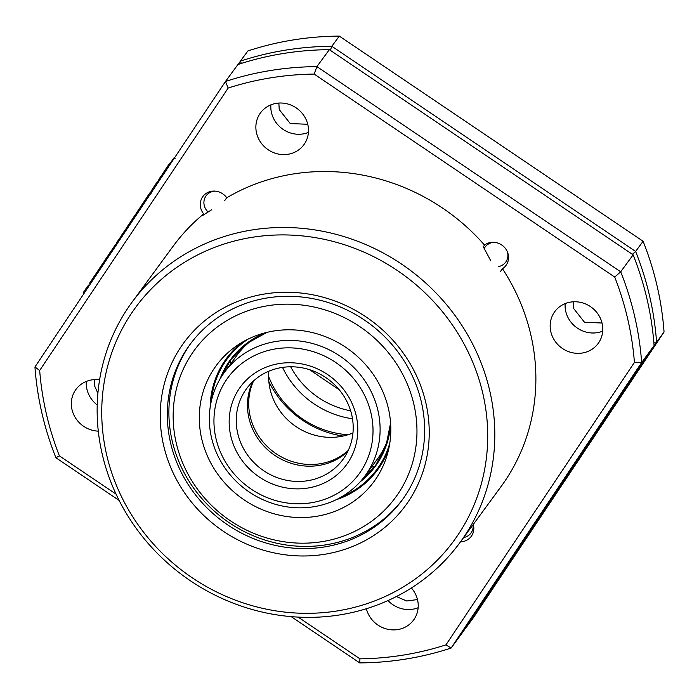 <?xml version="1.0" encoding="UTF-8"?>
<svg xmlns="http://www.w3.org/2000/svg" width="699" height="699" viewBox="0 0 699 699"><rect width="100%" height="100%" fill="white"/><g stroke="black" fill="none" stroke-linecap="round" stroke-linejoin="round"><path stroke-width="1.05" d="M116.646 243.095L114.968 245.611M150.696 192.618L150.364 193.099M152.303 189.665L150.486 192.478L151.482 193.142M159.04 179.573L157.581 181.749M175.056 158.463L174.06 157.791L170.512 162.718M169.577 165.244L168.695 164.641L169.368 163.68L170.233 164.265M168.695 164.641L167.699 166.135L168.581 166.738M169.464 163.749L170.294 162.57L171.028 163.068M163.085 173.09L163.977 173.632M163.103 173.037L163.374 172.609L164.256 173.212M163.374 172.609L163.898 171.814L164.789 172.417M163.898 171.814L164.964 172.146M164.082 171.543L164.684 170.652L165.567 171.246M164.684 170.652L165.698 171.054M166.746 169.481L165.855 168.887L164.964 170.224L165.846 170.827M165.855 168.887L167.76 166.179M158.848 179.442L159.94 179.678M159.057 179.084L159.59 178.28L160.473 178.883M159.59 178.28L160.578 178.726M159.687 178.131L160.254 177.284L161.137 177.878M160.254 177.284L160.84 176.41L161.722 177.004M160.84 176.41L161.443 175.554L162.308 176.131L161.504 175.589L162.884 173.527L163.688 174.068M152.976 190.119L152.094 189.516L155.816 183.933L156.454 183.024L157.319 183.61M156.55 183.086L157.52 181.714L158.254 182.203M155.816 183.933L156.698 184.536M148.485 196.847L147.576 196.236L148.101 195.449L149.333 193.658L150.215 194.261M148.101 195.449L149.009 196.07M149.333 193.658L149.935 192.802L150.792 193.387M147.62 198.14L146.738 197.537L147.402 196.594L148.267 197.179M146.738 197.537L145.733 199.049L146.615 199.643M142.36 206.022L141.486 205.436L142.343 206.048M141.486 205.436L142.447 205.89M141.574 205.305L141.897 204.79L142.788 205.392M141.897 204.79L142.439 203.977L143.33 204.58M142.439 203.977L142.989 203.164L143.872 203.758M142.989 203.164L143.583 202.282L144.457 202.876M143.583 202.282L144.212 201.347L145.086 201.932M144.212 201.347L145.287 201.635M144.413 201.05L144.973 200.246L145.829 200.831M144.973 200.246L145.453 199.547L146.301 200.115M145.453 199.547L145.776 199.084M137.493 213.317L136.611 212.723L137.371 213.501M136.611 212.723L136.943 212.216L137.825 212.819M136.943 212.216L137.467 211.43L138.35 212.033M137.467 211.43L137.965 210.687L138.848 211.29M137.965 210.687L138.551 209.814L139.433 210.408M138.551 209.814L139.18 208.896L140.053 209.482M139.18 208.896L140.141 209.359M139.267 208.765L139.739 208.084L140.595 208.669M139.739 208.084L140.211 207.385L141.067 207.961M140.211 207.385L140.709 206.677L141.548 207.245M140.709 206.677L141.224 205.943L142.046 206.502M141.25 205.96L141.556 205.515M134.933 217.153L134.051 216.559L133.142 217.913L134.033 218.507M134.051 216.559L136.087 213.658L136.899 214.209M136.087 213.658L137.126 213.868M136.322 213.317L137.205 213.754M132.268 221.146L131.386 220.552L130.495 221.889L131.377 222.483M131.386 220.552L132.74 218.612L133.579 219.18M132.74 218.612L133.701 218.997M132.871 218.429L133.203 217.948M127.026 229.001L126.152 228.416L127.017 229.019M126.152 228.416L127.113 228.87M126.239 228.276L126.58 227.752L127.463 228.355M126.58 227.752L127.104 226.957L127.996 227.551M127.104 226.957L127.541 226.31L128.424 226.904M127.541 226.31L128.127 225.436L129.009 226.03M128.127 225.436L128.756 224.51L129.63 225.104M128.756 224.51L129.271 223.75L130.136 224.335M129.271 223.75L129.787 223.016L130.643 223.593M129.787 223.016L130.232 222.361L131.08 222.929M130.259 222.378L130.556 221.933M122.037 236.48L121.049 236.061L121.923 236.655M121.163 235.886L121.504 235.353L122.386 235.947M121.504 235.353L122.072 234.506L122.954 235.109M122.072 234.506L123.199 234.733M122.316 234.139L122.902 233.265L123.784 233.859M122.902 233.265L123.531 232.33L124.413 232.924M123.531 232.33L123.941 231.727L124.815 232.313M123.941 231.727L124.483 230.95L125.339 231.526M124.483 230.95L124.955 230.259L125.803 230.827M124.972 230.268L125.243 229.857L126.073 230.425M125.243 229.857L126.135 230.338M125.296 229.779L125.741 229.15L126.563 229.7M125.741 229.15L126.781 229.368M125.977 228.826L126.807 229.333M118.288 242.099L117.406 241.504L116.436 242.955L117.318 243.549M117.406 241.504L121.163 236.14M110.914 253.152L110.031 252.549L109.131 253.894L110.023 254.488M110.031 252.549L111.525 250.425L112.356 250.985M111.525 250.425L112.609 250.6M111.788 250.041L112.364 249.194L113.186 249.744M112.364 249.194L112.897 248.407L113.71 248.958M112.897 248.407L113.832 248.774M113.02 248.232L113.588 247.385L114.4 247.927M113.588 247.385L114.173 246.52L114.977 247.062M114.173 246.52L114.863 245.532L115.641 246.065M104.99 262.02L104.116 261.426L104.964 262.064M104.116 261.426L105.208 261.697M104.326 261.103L104.859 260.299L105.741 260.893M104.859 260.299L105.977 260.544M105.095 259.941L105.706 259.032L106.589 259.626M105.706 259.032L106.798 259.312M105.925 258.717L106.309 258.141L107.192 258.735M106.3 258.132L107.235 256.734L108.118 257.337M107.235 256.734L108.249 257.136M107.375 256.55L108.467 256.813M107.602 256.227L108.948 254.314L109.769 254.864M100.263 269.106L99.38 268.521L100.149 269.281M99.38 268.521L99.739 267.97L100.621 268.565M99.739 267.97L100.306 267.123L101.189 267.717M100.306 267.123L101.434 267.35M100.551 266.756L101.128 265.891L102.01 266.485M101.128 265.891L101.766 264.947L102.648 265.541M101.766 264.947L102.176 264.344L103.05 264.93M102.176 264.344L102.718 263.558L103.574 264.143M102.718 263.558L103.181 262.885L104.029 263.462M103.199 262.894L104.3 263.051M103.469 262.492L104.361 262.973M103.522 262.405L103.968 261.776L104.789 262.326M95.169 276.743L94.286 276.14L93.395 277.486L94.278 278.08M94.286 276.14L95.641 274.209L96.479 274.777M95.641 274.209L96.602 274.593M95.772 274.025L96.104 273.545M97.834 272.75L96.951 272.147L96.051 273.501L96.934 274.104M96.951 272.147L98.987 269.246L99.8 269.797M98.987 269.246L100.027 269.456M99.223 268.914L100.106 269.342M90.477 283.777L89.594 283.174L90.459 281.88L91.342 282.475M90.459 281.88L93.43 277.643L94.208 278.176M83.985 293.501L83.102 292.907L86.833 287.306L87.471 286.398L88.336 286.983M87.567 286.459L88.537 285.078L89.271 285.576M86.833 287.306L87.716 287.909M241.347 63.417L240.412 61.128L247.874 50.957A310.915 291.037 36.3 0 1 292.776 40.009A310.915 291.037 36.3 0 1 339.295 36.103L331.833 46.274L330.339 50.345M238.21 64.43L240.412 61.128A310.915 291.037 36.3 0 1 285.306 50.179A310.915 291.037 36.3 0 1 331.833 46.274L635.627 251.448A310.915 291.037 36.3 0 1 656.579 342.195L653.827 342.143M170.565 442.799A131.543 123.129 36.3 0 1 189.936 344.59A131.543 123.129 36.3 0 1 267.236 297.94A131.543 123.129 36.3 0 1 421.383 402.047A131.543 123.129 36.3 0 1 402.012 500.257A131.543 123.129 36.3 0 1 324.712 546.906A131.543 123.129 36.3 0 1 170.565 442.799M324.773 554.255A137.52 128.73 -143.7 0 0 425.84 402.816A137.52 128.73 -143.7 0 0 264.685 293.982A137.52 128.73 -143.7 0 0 163.618 445.42A137.52 128.73 -143.7 0 0 324.773 554.255M445.945 644.862L451.126 648.043A310.915 291.037 36.3 0 1 406.224 658.991A310.915 291.037 36.3 0 1 359.705 662.897L359.941 658.842A304.939 285.437 -143.7 0 0 403.673 655.033A304.939 285.437 -143.7 0 0 445.945 644.862L634.421 362.423A304.939 285.437 -143.7 0 0 614.718 277.049L314.166 74.077A304.939 285.437 -143.7 0 0 228.162 88.048L225.471 81.486L237.922 64.526A310.915 291.037 36.3 0 1 282.815 53.578A310.915 291.037 36.3 0 1 329.343 49.664L633.137 254.838L620.695 271.797L316.892 66.623L329.343 49.664M228.162 88.048L39.677 370.496A304.939 285.437 -143.7 0 0 59.389 455.87L55.903 457.731A310.915 291.037 36.3 0 1 34.95 366.984L225.471 81.486A310.915 291.037 36.3 0 1 270.364 70.538A310.915 291.037 36.3 0 1 316.892 66.623L314.166 74.077M251.623 237.398A197.31 184.693 -143.7 0 0 106.615 454.691A197.31 184.693 -143.7 0 0 337.835 610.839A197.31 184.693 -143.7 0 0 482.843 393.546A197.31 184.693 -143.7 0 0 251.623 237.398M251.561 230.041A203.287 190.294 -143.7 0 0 132.094 302.134A203.287 190.294 -143.7 0 0 131.534 521.646A203.287 190.294 -143.7 0 0 340.387 614.805A203.287 190.294 -143.7 0 0 459.855 542.712A203.287 190.294 -143.7 0 0 460.414 323.2A203.287 190.294 -143.7 0 0 251.561 230.041M473.267 524.433A14.95 13.989 36.3 0 1 471.266 536.351A14.95 13.989 36.3 0 1 462.476 541.646A14.95 13.989 36.3 0 1 460.501 541.83M224.65 200.639L226.747 197.773A203.287 190.294 36.3 0 1 292.636 174.077A203.287 190.294 36.3 0 1 484.529 245.078L483.289 246.773L490.82 260.858M132.094 302.134L173.169 246.17A203.287 190.294 36.3 0 1 203.697 213.92A14.95 13.989 36.3 0 1 202.841 196.568A14.95 13.989 36.3 0 1 211.622 191.264A14.95 13.989 36.3 0 1 226.747 197.773M484.529 245.078A14.95 13.989 36.3 0 1 508.182 254.296A14.95 13.989 36.3 0 1 505.98 265.454A14.95 13.989 36.3 0 1 502.485 268.739A203.287 190.294 36.3 0 1 500.93 486.749L459.855 542.712M203.697 213.92L202.448 215.615L211.78 209.656M98.288 431.143A26.903 25.181 36.3 0 1 74.505 416.211A26.903 25.181 36.3 0 1 75.946 389.439A26.903 25.181 36.3 0 1 91.761 379.906A26.903 25.181 36.3 0 1 99.599 379.81M418.159 607.711A26.903 25.181 36.3 0 1 412.733 609.213A26.903 25.181 36.3 0 1 388.006 600.563M411.379 587.973A26.903 25.181 36.3 0 1 413.607 620.022A26.903 25.181 36.3 0 1 397.792 629.563A26.903 25.181 36.3 0 1 366.372 608.724M602.704 331.151A26.903 25.181 36.3 0 1 597.278 332.663A26.903 25.181 36.3 0 1 565.168 303.602M570.585 302.09A26.903 25.181 36.3 0 1 598.23 314.419A26.903 25.181 36.3 0 1 598.152 343.471A26.903 25.181 36.3 0 1 582.346 353.012A26.903 25.181 36.3 0 1 554.7 340.684A26.903 25.181 36.3 0 1 554.779 311.632A26.903 25.181 36.3 0 1 570.585 302.09M308.425 132.417A26.903 25.181 36.3 0 1 302.999 133.928A26.903 25.181 36.3 0 1 270.889 104.859M276.306 103.347A26.903 25.181 36.3 0 1 303.951 115.676A26.903 25.181 36.3 0 1 303.873 144.737A26.903 25.181 36.3 0 1 288.067 154.278A26.903 25.181 36.3 0 1 260.421 141.949A26.903 25.181 36.3 0 1 260.5 112.888A26.903 25.181 36.3 0 1 276.306 103.347M59.389 455.87L116.051 494.132M298.123 617.095L359.941 658.842M614.718 277.049L620.695 271.797A310.915 291.037 36.3 0 1 641.647 362.545L451.126 648.043L463.568 631.083L654.089 345.586L641.647 362.545L634.421 362.423M97.205 404.966A26.903 25.181 36.3 0 1 86.335 381.409M500.388 271.605L502.485 268.739M55.903 457.731L119.118 500.423M291.177 616.623L359.705 662.897M34.95 366.984L39.677 370.496M633.137 254.838A310.915 291.037 36.3 0 1 654.089 345.586M466.058 627.693L473.529 617.514L664.05 332.016L656.579 342.195L466.058 627.693M632.368 254.314L635.627 251.448L643.097 241.269A310.915 291.037 36.3 0 1 664.05 332.016M339.295 36.103L643.097 241.269M223.077 372.558A131.543 123.129 -143.7 0 0 223.383 373.816M364.1 477.102A131.543 123.129 -143.7 0 0 365.394 477.024M307.752 124.265L290.26 123.566L279.233 109.577L278.857 103.068M602.031 323.008L584.539 322.3L573.512 308.32L573.136 301.802M417.478 599.559L406.687 600.991L396.403 596.535M97.886 393.292L94.688 386.128L94.304 379.618M253.615 380.885A59.791 55.964 -143.7 0 0 250.172 416.421A59.791 55.964 -143.7 0 0 290.854 461.095A59.791 55.964 -143.7 0 0 348.294 450.392M352.96 432.943A59.791 55.964 36.3 0 1 270.094 389.291A59.791 55.964 36.3 0 1 268.853 371.204M347.831 451.353A59.791 55.964 36.3 0 1 290.146 462.983A59.791 55.964 36.3 0 1 248.931 418.116A59.791 55.964 36.3 0 1 252.828 381.619M237.721 433.38A59.791 55.964 36.3 0 1 246.529 388.74A59.791 55.964 36.3 0 1 281.662 367.534A59.791 55.964 36.3 0 1 351.728 414.857A59.791 55.964 36.3 0 1 342.929 459.496A59.791 55.964 36.3 0 1 307.787 480.702A59.791 55.964 36.3 0 1 237.721 433.38M307.848 488.051A65.767 61.564 -143.7 0 0 356.184 415.625A65.767 61.564 -143.7 0 0 279.111 363.576A65.767 61.564 -143.7 0 0 230.784 436.001A65.767 61.564 -143.7 0 0 307.848 488.051M388.225 438.439A87.296 81.713 36.3 0 1 377.547 458.815L365.096 475.774A87.296 81.713 36.3 0 1 313.799 506.731A87.296 81.713 36.3 0 1 211.5 437.644A87.296 81.713 36.3 0 1 224.353 372.462A87.296 81.713 36.3 0 1 275.659 341.505A87.296 81.713 36.3 0 1 377.949 410.593A87.296 81.713 36.3 0 1 365.096 475.774M275.721 348.862A81.32 76.112 -143.7 0 0 215.956 438.413A81.32 76.112 -143.7 0 0 311.247 502.764A81.32 76.112 -143.7 0 0 371.012 413.214A81.32 76.112 -143.7 0 0 275.721 348.862M224.353 372.462L236.804 355.503A87.296 81.713 36.3 0 1 253.038 339.216M268.853 381.602A93.849 87.847 -143.7 0 0 343.043 436.062M381.357 456.272A124.64 116.663 36.3 0 1 379.164 456.526M238.499 353.283A124.64 116.663 36.3 0 1 238.088 351.108M230.05 360.684A131.543 123.129 -143.7 0 0 230.766 363.725M371.51 467.037A131.543 123.129 -143.7 0 0 374.629 466.81M282.518 367.403A87.296 81.713 -143.7 0 0 352.497 418.771M268.608 376.394A87.296 81.713 -143.7 0 0 348.085 434.726M350.645 410.811A81.32 76.112 36.3 0 1 290.662 366.783M267.831 305.725A124.64 116.663 -143.7 0 0 176.235 442.983A124.64 116.663 -143.7 0 0 322.291 541.62A124.64 116.663 -143.7 0 0 413.887 404.363A124.64 116.663 -143.7 0 0 267.831 305.725M402.79 499.182A131.543 123.129 36.3 0 1 326.284 544.757A131.543 123.129 36.3 0 1 191.535 485.071A131.543 123.129 36.3 0 1 190.731 343.515M316.446 516.325A97.904 91.648 -143.7 0 0 387.368 454.289A97.904 91.648 -143.7 0 0 273.667 331.02A97.904 91.648 -143.7 0 0 238.176 344.782A97.904 91.648 -143.7 0 0 208.04 457.417A97.904 91.648 -143.7 0 0 316.446 516.325M336.009 499.794A93.849 87.847 -143.7 0 0 388.74 448.854M341.785 496.736A93.037 87.087 -143.7 0 0 389.832 442.93M248.276 339.024A93.037 87.087 -143.7 0 0 211.351 400.981M242.946 341.837A93.849 87.847 -143.7 0 0 210.154 407.421M463.673 537.514A12.757 11.944 -143.7 0 0 473.083 524.687M215.371 191.142A12.757 11.944 -143.7 0 0 213.597 191.308A12.757 11.944 -143.7 0 0 204.309 199.547A12.757 11.944 -143.7 0 0 208.005 211.911M494.411 242.343A12.757 11.944 -143.7 0 0 492.638 242.501A12.757 11.944 -143.7 0 0 484.25 248.451M498.212 266.651A12.757 11.944 -143.7 0 0 507.404 251.876M339.303 389.824L309.587 369.692M390.645 423.935A89.926 84.177 36.3 0 1 360.055 481.943M266.913 332.366L246.371 343.794L230.722 359.749L220.884 377.617M266.153 332.558A89.926 84.177 -143.7 0 0 219.984 379.12M390.592 423.157L386.477 444.398L375.319 465.892L361.226 480.632M220.901 377.591L230.722 359.749L246.808 343.471L267.088 332.331M390.584 422.982L386.031 445.656L375.319 465.892L361.243 480.606"/></g></svg>
